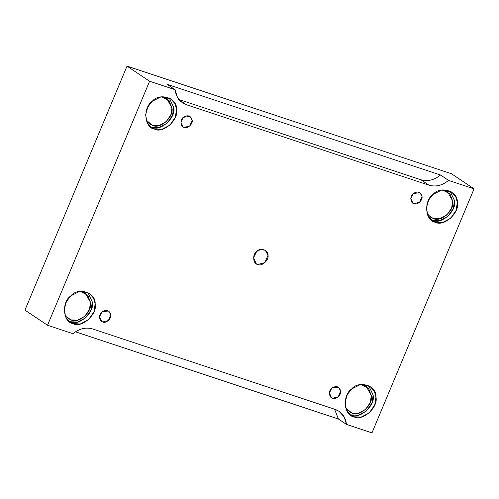 <?xml version="1.0" encoding="UTF-8"?>
<svg xmlns="http://www.w3.org/2000/svg" width="499" height="499" viewBox="0 0 499 499"><rect width="100%" height="100%" fill="white"/><g stroke="black" fill="none" stroke-linecap="round" stroke-linejoin="round"><path stroke-width="0.75" d="M102.744 321.98L108.358 320.558L110.772 314.788L108.663 310.971L101.952 311.863L99.532 316.784L101.653 321.45L102.744 321.98C99.052 321.543 98.471 314.108 101.952 311.863C106.43 309.155 109.375 310.129 110.772 314.788C111.751 318.512 105.85 323.801 102.744 321.98M414.008 203.673L419.622 202.251L422.035 196.475L419.927 192.664L413.216 193.55L410.796 198.471L412.916 203.137L414.008 203.673C410.315 203.236 409.735 195.801 413.216 193.55C417.694 190.843 420.638 191.822 422.035 196.475C423.015 200.205 417.114 205.488 414.008 203.673M184.125 127.42L189.745 125.998L192.159 120.228L190.044 116.41L183.339 117.302L180.919 122.224L183.033 126.889L184.125 127.42C180.438 126.989 179.858 119.554 183.339 117.302C187.817 114.595 190.761 115.568 192.159 120.228C193.138 123.958 187.237 129.241 184.125 127.42M75.486 331.81L338.447 419.035L334.555 409.199L338.447 419.035L75.486 331.81M257.684 264.476L264.907 262.642L268.007 255.226L265.293 250.317L260.703 249.438L256.667 251.465L253.554 257.79L256.28 263.79L257.684 264.476C252.943 263.915 252.195 254.359 256.667 251.465C260.154 247.23 268.487 249.993 268.007 255.226C269.267 260.016 261.682 266.815 257.684 264.476M353.86 416.771L361.151 417.108L369.304 412.86L374.743 404.932L375.94 396.992L374.369 391.297L370.133 386.5L360.309 384.604L351.689 388.946L347.254 394.634L345.027 402.481L346.468 410.197L350.853 415.305L353.86 416.771L349.512 414.264L353.86 416.771C343.711 415.58 342.121 395.133 351.689 388.946C359.137 379.889 376.963 385.802 375.94 396.992C378.635 407.24 362.405 421.78 353.86 416.771M368.661 385.652L373.121 395.102L371.923 403.049L366.484 410.97L358.332 415.218L351.034 414.881C359.586 419.89 375.809 405.356 373.121 395.102L368.661 385.652M349.163 411.737L351.814 413.029L358.257 413.328L365.455 409.573L370.258 402.574L371.312 395.557L366.185 386.295L361.126 384.48L368.536 388.422L371.312 395.557C373.689 404.614 359.361 417.451 351.814 413.029L345.558 407.752M351.814 413.029L346.955 409.779L351.814 413.029M349.893 390.773L347.086 394.965L349.893 390.773M435.24 222.217L442.538 222.548L450.691 218.3L456.13 210.378L457.327 202.432L455.755 196.743L451.52 191.94L441.696 190.05L433.07 194.385L428.641 200.074L426.414 207.921L427.855 215.643L432.24 220.751L435.24 222.217L430.893 219.71L435.24 222.217C425.098 221.02 423.508 200.573 433.07 194.385C440.523 185.329 458.344 191.242 457.327 202.432C460.016 212.686 443.792 227.22 435.24 222.217M450.042 191.092L454.508 200.542L453.31 208.488L447.865 216.416L439.719 220.664L432.421 220.327C440.966 225.33 457.196 210.796 454.508 200.542L450.042 191.092M442.513 189.926L449.923 193.862L452.699 201.003C455.076 210.054 440.748 222.891 433.194 218.468L439.638 218.768L446.836 215.019L451.639 208.014L452.699 201.003L447.572 191.735L442.513 189.926M426.938 213.192L430.543 217.177L433.194 218.468L428.335 215.219L433.194 218.468M431.279 196.219L428.473 200.405L431.279 196.219M154.441 129.073L161.738 129.409L169.891 125.162L175.33 117.234L176.527 109.293L174.956 103.605L170.72 98.802L160.896 96.906L152.27 101.247L147.841 106.936L145.614 114.782L147.055 122.498L151.44 127.607L154.441 129.073L150.093 126.565L154.441 129.073C144.298 127.881 142.708 107.435 152.27 101.247C159.724 92.19 177.544 98.103 176.527 109.293C179.216 119.548 162.992 134.081 154.441 129.073M169.242 97.954L173.708 107.404L172.504 115.35L167.065 123.272L158.919 127.519L151.621 127.189C160.167 132.191 176.397 117.658 173.708 107.404L169.242 97.954M149.744 124.039L152.395 125.33L158.838 125.629L166.036 121.875L170.839 114.876L171.899 107.865L166.772 98.596L161.713 96.781L169.124 100.723L171.899 107.865C174.276 116.916 159.948 129.752 152.395 125.33L146.138 120.053M152.395 125.33L147.536 122.08L152.395 125.33M150.473 103.075L147.673 107.266L150.473 103.075M73.054 323.633L80.351 323.97L88.504 319.722L93.943 311.794L95.141 303.854L93.569 298.159L89.333 293.362L79.509 291.466L70.889 295.807L66.454 301.496L64.228 309.343L65.668 317.058L70.053 322.167L73.054 323.633L68.712 321.125L73.054 323.633C62.911 322.441 61.321 301.995 70.889 295.807C78.337 286.75 96.157 292.657 95.141 303.854C97.835 314.102 81.605 328.641 73.054 323.633M87.861 292.514L92.321 301.964L91.124 309.904L85.685 317.832L77.532 322.08L70.234 321.743C78.786 326.751 95.01 312.218 92.321 301.964L87.861 292.514M80.327 291.341L87.737 295.277L90.512 302.419C92.889 311.476 78.561 324.313 71.008 319.89L77.451 320.183L84.649 316.435L89.458 309.436L90.512 302.419L85.385 293.156L80.327 291.341M68.363 318.593L71.008 319.89L66.155 316.64L71.008 319.89M69.093 297.635L66.286 301.82L69.093 297.635M186.458 104.728L428.915 185.148L420.857 179.752L178.399 99.332L420.857 179.752C427.649 181.711 434.205 180.133 440.523 175.012L167.003 84.281L175.062 89.683L177.388 97.199L182.559 102.819L186.458 104.728L179.316 99.943L186.458 104.728C179.877 102.251 176.078 97.236 175.062 89.683L167.003 84.281L440.523 175.012C434.205 180.133 427.649 181.711 420.857 179.752L428.915 185.148C435.708 187.113 442.27 185.528 448.589 180.407L440.523 175.012L448.589 180.407L474.05 188.853L451.476 173.746L127.027 66.124L149.6 81.237L175.062 89.683L149.6 81.237L127.027 66.124L451.476 173.746L474.05 188.853L371.973 432.876L346.512 424.431L338.447 419.035L346.512 424.431L344.185 416.908L339.014 411.288L335.116 409.386L92.658 328.96C85.865 327.001 79.31 328.579 72.985 333.7L47.524 325.254L149.6 81.237L47.524 325.254L24.95 310.147L127.027 66.124L24.95 310.147L47.524 325.254L72.985 333.7C79.31 328.579 85.865 327.001 92.658 328.96L335.116 409.386C341.696 411.856 345.495 416.871 346.512 424.431L371.973 432.876L474.05 188.853L448.589 180.407C442.27 185.528 435.708 187.113 428.915 185.148L186.458 104.728M332.621 398.227C328.935 397.797 328.354 390.361 331.829 388.11C336.314 385.403 339.251 386.376 340.649 391.035C341.628 394.765 335.727 400.048 332.621 398.227L338.235 396.805L340.649 391.035L338.54 387.218L331.829 388.11L329.409 393.031L331.529 397.697L332.621 398.227"/></g></svg>
